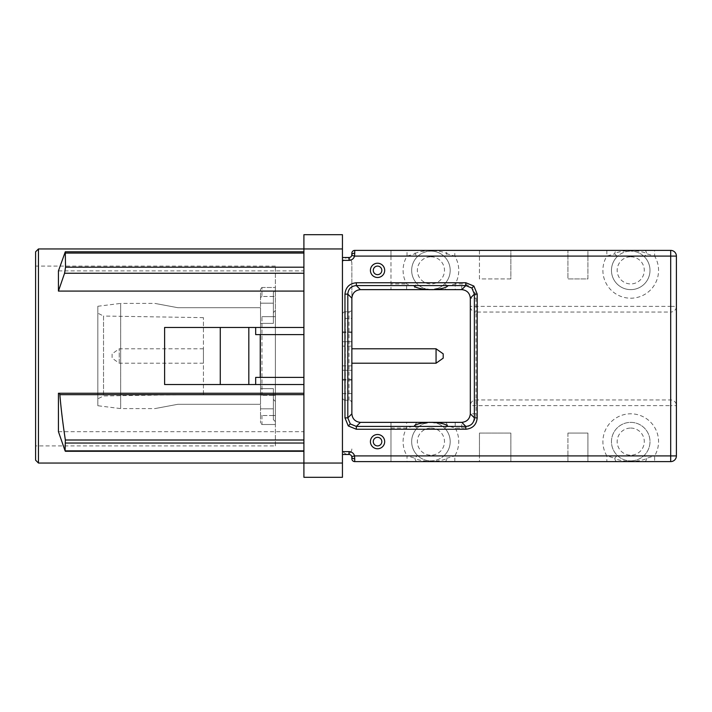 <?xml version="1.0" encoding="UTF-8"?>
<svg xmlns="http://www.w3.org/2000/svg" width="712" height="712" viewBox="0 0 712 712"><rect width="100%" height="100%" fill="white"/><g stroke="black" fill="none" stroke-linecap="round" stroke-linejoin="round"><path stroke-width="0.53" stroke-dasharray="3.56 2.67" d="M436.064 348.791L436.064 363.209M351.862 349.512L351.862 363.209L351.862 349.512M443.202 358.145L443.202 353.855M644.565 250.393A5.705 2.412 90 0 1 646.781 253.81L644.146 256.534A19.268 19.268 0 0 1 630.734 289.633A19.268 19.268 0 0 1 617.322 256.534L614.678 253.81C616.61 251.799 627.201 250.366 630.77 250.677C634.356 250.384 644.787 251.79 646.781 253.81L654.622 256.098L654.622 250.393L587.916 250.393L587.916 278.935L567.936 278.935L567.936 250.393L510.851 250.393L510.851 278.935L479.452 278.935L479.452 250.393L454.817 250.393L454.817 256.098L479.452 256.098M430.929 460.895A19.268 19.268 0 0 0 450.198 441.627A19.268 19.268 0 0 0 430.929 422.367C436.064 422.341 440.692 424.316 444.831 428.295A19.268 19.268 0 0 1 444.341 455.466C440.755 458.902 436.278 460.717 430.929 460.895C425.732 460.824 421.264 459.009 417.517 455.466A19.268 19.268 0 0 1 417.027 428.295C421.148 424.325 425.785 422.35 430.929 422.367A19.268 19.268 0 0 0 411.661 441.627A19.268 19.268 0 0 0 430.929 460.895M630.734 460.895A19.268 19.268 0 0 0 649.994 441.627A19.268 19.268 0 0 0 630.734 422.367A19.268 19.268 0 0 0 611.466 441.627A19.268 19.268 0 0 0 630.734 460.895C625.537 460.824 621.069 459.009 617.322 455.466A19.268 19.268 0 0 1 630.734 422.367A19.268 19.268 0 0 1 644.146 455.466C640.551 458.902 636.083 460.717 630.734 460.895M630.734 289.633A19.268 19.268 0 0 1 617.322 256.534C620.909 253.098 625.376 251.283 630.734 251.105A19.268 19.268 0 0 0 611.466 270.373A19.268 19.268 0 0 0 630.734 289.633A19.268 19.268 0 0 0 649.994 270.373A19.268 19.268 0 0 0 630.734 251.105C635.923 251.176 640.399 252.991 644.146 256.534M414.411 286.215L406.623 283.928A27.83 27.83 0 0 1 407.033 256.098L407.033 250.393L390.968 250.393L390.968 256.098L407.033 256.098L414.873 253.81L417.517 256.534A19.268 19.268 0 0 0 417.027 283.705L414.411 286.215A5.705 2.599 -90 0 0 416.796 289.633L430.929 289.633A19.268 19.268 0 0 0 450.198 270.373A19.268 19.268 0 0 0 430.929 251.105C436.118 251.176 440.595 252.991 444.341 256.534A19.268 19.268 0 0 1 444.831 283.705C440.701 287.675 436.064 289.651 430.929 289.633C425.794 289.659 421.157 287.684 417.027 283.705A19.268 19.268 0 0 1 417.517 256.534C421.103 253.098 425.571 251.283 430.929 251.105A19.268 19.268 0 0 0 411.661 270.373A19.268 19.268 0 0 0 430.929 289.633L445.062 289.633L447.439 286.215L444.831 283.705A19.268 19.268 0 0 0 444.341 256.534L446.976 253.81L454.817 256.098A27.83 27.83 0 0 1 455.226 283.928L447.439 286.215M430.929 428.072A13.555 13.555 0 0 1 444.484 441.627A13.555 13.555 0 0 1 430.929 455.19A13.555 13.555 0 0 1 417.365 441.627A13.555 13.555 0 0 1 430.929 428.072M630.734 428.072A13.555 13.555 0 0 1 644.289 441.627A13.555 13.555 0 0 1 630.734 455.19A13.555 13.555 0 0 1 617.171 441.627A13.555 13.555 0 0 1 630.734 428.072M630.734 256.81A13.555 13.555 0 0 1 644.289 270.373A13.555 13.555 0 0 1 630.734 283.928A13.555 13.555 0 0 1 617.171 270.373A13.555 13.555 0 0 1 630.734 256.81M430.929 256.81A13.555 13.555 0 0 1 444.484 270.373A13.555 13.555 0 0 1 430.929 283.928A13.555 13.555 0 0 1 417.365 270.373A13.555 13.555 0 0 1 430.929 256.81M275.366 445.908L275.366 266.092L275.366 445.908L35.6 445.908L35.6 266.092L35.6 445.908M275.366 266.092L35.6 266.092M303.908 463.04L303.908 384.542L164.614 384.542L164.614 327.458L303.908 327.458L303.908 248.96L303.908 477.307L342.445 477.307L342.445 234.693L303.908 234.693L303.908 463.04L342.445 463.04M58.437 431.686L303.908 431.686M58.437 393.255L303.908 393.255M58.437 270.898L303.908 270.898M203.436 349.512L203.436 363.209L203.436 349.512M119.233 362.488L119.233 348.791L119.233 362.488M112.096 354.069L112.096 358.145L112.096 354.069M97.829 405.733L97.829 306.267L97.829 405.733L120.657 408.59L120.657 303.41L154.913 303.41L177.742 307.691L260.521 307.691L260.521 404.309L177.742 404.309L154.913 408.59L177.742 404.309L260.521 404.309L260.521 307.691L177.742 307.691L154.913 303.41M97.829 306.267L120.657 303.41L120.657 408.59L154.913 408.59M203.436 394.359L203.436 317.641L203.436 394.359L103.534 395.961L97.829 398.818L97.829 313.182L97.829 398.818M203.436 317.641L103.534 316.039L103.534 395.961L103.534 316.039L97.829 313.182M390.968 256.098L390.968 289.633L360.423 289.633A8.562 8.562 0 0 0 351.862 298.203L351.862 263.235A5.705 5.705 0 0 0 346.157 257.522L342.445 257.522L342.445 454.478L349.005 454.478A2.857 2.857 0 0 1 351.862 457.327L351.862 458.759A2.857 2.857 0 0 0 354.718 461.607L479.452 461.607L479.452 433.065L510.851 433.065L510.851 461.607L567.936 461.607L567.936 433.065L587.916 433.065L587.916 461.607L606.838 461.607L606.838 455.903L587.916 455.903M342.445 257.522L342.445 454.478M342.445 346.148L342.445 393.603L342.445 346.148L351.862 346.148L351.862 379.327L342.445 379.327M606.838 461.607L670.695 461.607A5.705 5.705 0 0 0 676.4 455.903L676.4 405.626A5.705 5.669 0 0 0 670.695 399.948L476.025 399.948A5.705 5.669 -0 0 0 470.321 405.626L470.321 413.797A8.562 8.562 0 0 1 461.75 422.367L390.968 422.367L390.968 461.607L390.968 422.367L360.423 422.367A8.562 8.562 0 0 1 351.862 413.797L351.862 403.099A2.857 2.857 0 0 0 349.005 400.242C350.731 400.42 351.683 401.372 351.862 403.099L351.862 308.901A2.857 2.857 0 0 1 349.005 311.758L349.005 400.242L345.293 400.242L349.005 400.242M587.916 256.098L587.916 278.935L567.936 278.935L567.936 250.393L587.916 250.393L587.916 256.098L606.838 256.098A27.83 27.83 0 0 0 630.734 298.203A27.83 27.83 0 0 0 654.622 256.098L670.695 256.098L670.695 306.374L476.025 306.374L476.025 312.052A5.705 5.669 -0 0 1 470.321 306.374L470.321 405.626L670.695 405.626L670.695 455.903L654.622 455.903L646.781 458.19C644.849 460.201 634.259 461.634 630.69 461.323C627.103 461.616 616.681 460.21 614.678 458.19L617.322 455.466A19.268 19.268 0 0 1 630.734 422.367A19.268 19.268 0 0 1 644.146 455.466L646.781 458.19A5.705 2.412 90 0 1 644.565 461.607M479.452 455.903L479.452 433.065L510.851 433.065L510.851 461.607L479.452 461.607L479.452 455.903L454.817 455.903L446.976 458.19L444.341 455.466A19.268 19.268 0 0 0 444.831 428.295L447.439 425.785L455.226 428.072L461.75 428.072A14.276 14.276 0 0 0 476.025 413.797L476.025 312.052L670.695 312.052L670.695 306.374L676.4 306.374A5.705 5.669 0 0 1 670.695 312.052L670.695 405.626L676.4 405.626L676.4 256.098A5.705 5.705 0 0 0 670.695 250.393L654.622 250.393M470.321 298.203L470.321 306.374L476.025 306.374L476.025 298.203A14.276 14.276 0 0 0 461.75 283.928L455.226 283.928L455.226 289.633L461.75 289.633A8.562 8.562 0 0 1 470.321 298.203L476.025 298.203M414.873 253.81C416.805 251.799 427.396 250.366 430.965 250.677C434.551 250.384 444.982 251.79 446.976 253.81A5.705 2.412 -90 0 0 444.76 250.393L417.09 250.393A5.705 2.412 -90 0 0 414.873 253.81M510.851 278.935L479.452 278.935L479.452 250.393L510.851 250.393L510.851 278.935M606.838 250.393L606.838 256.098L614.678 253.81A5.705 2.412 90 0 1 616.895 250.393M390.968 428.072L406.623 428.072L414.411 425.785L417.027 428.295A19.268 19.268 0 0 0 417.517 455.466L414.873 458.19L407.033 455.903L407.033 461.607M616.895 461.607A5.705 2.412 90 0 1 614.678 458.19L606.838 455.903A27.83 27.83 0 0 1 648.721 420.4A27.83 27.83 0 0 1 654.622 455.903L654.622 461.607M567.936 433.065L587.916 433.065L587.916 461.607L567.936 461.607L567.936 433.065M444.76 461.607A5.705 2.412 -90 0 0 446.976 458.19C445.053 460.201 434.453 461.634 430.885 461.323C427.298 461.616 416.876 460.21 414.873 458.19A5.705 2.412 -90 0 0 417.09 461.607M342.445 263.235C342.677 260.236 344.243 258.367 347.153 257.611L349.005 257.522A2.857 2.857 0 0 0 351.862 254.673L351.862 253.241A2.857 2.857 0 0 1 354.718 250.393L390.968 250.393L390.968 289.633L406.623 289.633L406.623 283.928L390.968 283.928M406.623 289.633L416.796 289.633M445.062 289.633L455.226 289.633M417.09 250.393L407.033 250.393M454.817 250.393L444.76 250.393M390.968 455.903L407.033 455.903A27.83 27.83 0 0 1 406.623 428.072L406.623 422.367M414.411 425.785L416.796 422.367M447.439 425.785A5.705 2.599 90 0 0 445.062 422.367M454.817 461.607L454.817 455.903A27.83 27.83 0 0 0 455.226 428.072L455.226 422.367M347.153 454.389L346.157 454.478A5.705 5.705 0 0 0 351.862 448.765C351.63 451.764 350.055 453.633 347.153 454.389C344.243 453.633 342.677 451.764 342.445 448.765M347.153 257.611C350.055 258.367 351.63 260.236 351.862 263.235L351.862 308.901C351.683 310.628 350.731 311.58 349.005 311.758L345.293 311.758A2.857 2.857 0 0 0 342.445 314.615C342.623 312.888 343.576 311.936 345.293 311.758L349.005 311.758M342.445 397.385C342.623 399.112 343.576 400.064 345.293 400.242A2.857 2.857 0 0 1 342.445 397.385A2.857 2.857 0 0 0 345.293 400.242L345.293 311.758M260.521 303.187L260.521 323.373L260.521 297.5L260.521 303.187L273.363 303.187L273.363 323.373L260.521 323.373L260.521 317.685L260.521 323.373L273.363 323.373L273.363 303.187L260.521 303.187M260.521 408.813L260.521 388.627L260.521 414.5L260.521 408.813L273.363 408.813L273.363 388.627L260.521 388.627L260.521 394.315L260.521 388.627L273.363 388.627L273.363 408.813L260.521 408.813M260.521 317.685L260.521 394.315L260.521 317.685L261.954 316.653L261.954 395.347L260.521 394.315L261.954 395.347L261.954 316.653L260.521 317.685M260.521 414.5L260.521 423.079L260.521 414.5L261.954 415.532L261.954 424.503L260.521 423.079L261.954 424.503L261.954 415.532L260.521 414.5M260.521 297.5L260.521 288.921L260.521 297.5L261.954 296.468L260.521 297.5M273.363 415.532L261.954 415.532L273.363 415.532L273.363 408.813L273.363 419.644L273.363 415.532L275.366 415.532L275.366 424.503L261.954 424.503L275.366 424.503L275.366 415.532L273.363 415.532M273.363 296.468L261.954 296.468L261.954 287.497L261.954 296.468L273.363 296.468L273.363 303.187L273.363 292.356L273.363 316.653L261.954 316.653L273.363 316.653L273.363 323.373L273.363 292.356L273.363 296.468L275.366 296.468L275.366 287.497L261.954 287.497L260.521 288.921L261.954 287.497L275.366 287.497L275.366 296.468L273.363 296.468M273.363 395.347L261.954 395.347L273.363 395.347L273.363 388.627L273.363 419.644L273.363 395.347L275.366 395.347L275.366 316.653L275.366 395.347L273.363 395.347M273.363 312.541L275.366 310.583L275.366 290.398L273.363 292.356L275.366 290.398L275.366 310.583L273.363 312.541M275.366 316.653L273.363 316.653L275.366 316.653L275.366 310.583L275.366 316.653M273.363 419.644L275.366 421.602L275.366 401.417L273.363 399.459L275.366 401.417L275.366 421.602L273.363 419.644M275.366 415.532L275.366 421.602L275.366 415.532M275.366 395.347L275.366 401.417L275.366 395.347M275.366 296.468L275.366 290.398L275.366 296.468M248.817 384.542L248.817 327.458M303.908 334.596L255.67 334.596M255.67 377.405L303.908 377.405M38.457 463.04L38.457 248.96M303.908 384.542L303.908 327.458M35.6 251.817L35.6 460.183M342.445 332.673L351.862 332.673L351.862 346.148M342.445 365.852L351.862 365.852M342.445 380.128L351.862 380.128L351.862 370.276L342.445 370.276L351.862 370.276L351.862 318.397L342.445 318.397M342.445 393.603L351.862 393.603L351.862 380.128M342.445 341.724L351.862 341.724L342.445 341.724M342.445 331.872L351.862 331.872M351.862 393.603L351.862 379.327M351.862 332.673L351.862 318.397M64.578 253.063L303.908 253.063M476.025 413.797L470.321 413.797M461.75 289.633L461.75 283.928M510.851 256.098L567.936 256.098M676.4 256.098L670.695 256.098L670.695 250.393M461.75 428.072L461.75 422.367M670.695 461.607L670.695 455.903L676.4 455.903M567.936 455.903L510.851 455.903M65.095 450.865L303.908 450.865M303.908 248.96L342.445 248.96M203.436 348.791L119.233 348.791L112.096 353.855M437.969 288.307L431.089 289.633M430.76 289.633L423.88 288.307M423.88 423.693L430.76 422.367M431.089 422.367L437.969 423.693M420.667 289.633L421.344 289.633M420.73 422.367L421.504 422.367M203.436 363.209L119.233 363.209L112.096 358.145"/><path stroke-width="1.07" d="M436.064 348.791L443.202 353.855L443.202 358.145L436.064 363.209L436.064 348.791L351.862 348.791M377.547 277.502A7.138 7.138 0 0 0 384.685 270.373A7.138 7.138 0 0 0 377.547 263.235A7.138 7.138 0 0 0 370.418 270.373A7.138 7.138 0 0 0 377.547 277.502M477.209 294.118L474.37 294.118L470.321 298.168L470.321 413.832L474.37 417.882L474.37 294.118L471.887 288.066L465.835 285.583L465.835 282.744L473.889 286.064L477.209 294.118L477.209 417.882C476.497 424.752 472.706 428.544 465.835 429.256L465.835 426.417C471.05 425.945 473.898 423.106 474.37 417.882L477.209 417.882M465.835 429.256L356.338 429.256L348.293 425.936L344.964 417.882L347.812 417.882L350.295 423.934L356.338 426.417L465.835 426.417L461.785 422.367C466.921 421.807 469.76 418.968 470.321 413.832M377.547 448.765A7.138 7.138 0 0 0 384.685 441.627A7.138 7.138 0 0 0 377.547 434.498A7.138 7.138 0 0 0 370.418 441.627A7.138 7.138 0 0 0 377.547 448.765M38.457 463.04L35.6 460.183L35.6 251.817L38.457 248.96L38.457 463.04L342.445 463.04L342.445 248.96L303.908 248.96L303.908 334.596L255.67 334.596L255.67 327.458L220.275 327.458L220.275 384.542L248.817 384.542L248.817 327.458M58.437 431.686L58.437 393.255L59.399 393.255L59.852 394.679C61.009 408.421 62.843 423.533 65.353 440.007L65.095 450.865L58.437 431.686M58.437 291.083L58.437 270.898L65.29 251.808L65.531 267.196L64.578 273.248L58.437 291.083L303.908 291.083M38.457 248.96L303.908 248.96L303.908 234.693L342.445 234.693L342.445 248.96M65.29 251.808L303.908 251.808M342.445 463.04L342.445 477.307L303.908 477.307L303.908 384.542L248.817 384.542M447.439 286.215C445.409 288.467 434.89 289.935 430.929 289.633C426.96 289.935 416.449 288.467 414.411 286.215M414.411 425.785C416.44 423.533 426.969 422.065 430.929 422.367C434.89 422.065 445.409 423.533 447.439 425.785M344.964 417.882L344.964 294.118C345.685 287.248 349.476 283.456 356.338 282.744L356.338 285.583L360.388 289.633L461.785 289.633L465.835 285.583L356.338 285.583C351.123 286.055 348.284 288.894 347.812 294.118L347.812 417.882L351.862 413.832C352.413 418.968 355.261 421.807 360.388 422.367L461.785 422.367M470.321 298.168C469.76 293.033 466.921 290.193 461.785 289.633M351.862 457.327L351.772 456.614L354.532 455.903L354.718 458.759A2.857 1.424 0 0 1 351.862 457.327L351.862 458.759A2.857 2.857 0 0 0 354.718 461.607L670.695 461.607A5.705 5.705 0 0 0 676.4 455.903L676.4 256.098A5.705 5.705 0 0 0 670.695 250.393L354.718 250.393A2.857 2.857 0 0 0 351.862 253.241L351.772 255.386L354.532 256.098A5.705 5.705 0 0 1 349.005 260.378L342.445 260.378M354.718 250.393L354.718 253.241A2.857 1.424 180 0 0 351.862 254.673M360.423 422.367L356.338 426.417L356.338 429.256M360.388 289.633C355.261 290.193 352.413 293.033 351.862 298.168L347.812 294.118L344.964 294.118M351.862 413.832L351.862 298.168M354.718 253.241L354.532 256.098L670.695 256.098L670.695 250.393A5.705 5.705 0 0 1 676.4 256.098L670.695 256.098L670.695 455.903L676.4 455.903A5.705 5.705 0 0 1 670.695 461.607L670.695 455.903L354.532 455.903A5.705 5.705 0 0 0 349.005 451.622L349.005 454.478L342.445 454.478M342.445 257.522L349.005 257.522A2.857 2.857 0 0 0 351.772 255.386A2.857 2.857 0 0 1 349.005 257.522L349.005 260.378M351.772 456.614A2.857 2.857 0 0 0 349.005 454.478A2.857 2.857 0 0 1 351.772 456.614M220.275 327.458L164.614 327.458L164.614 384.542L220.275 384.542M255.67 384.542L255.67 377.405L303.908 377.405L303.908 384.542M260.236 334.596L260.236 377.405M303.908 450.865L65.095 450.865M303.908 377.405L303.908 334.596M255.67 327.458L303.908 327.458M59.399 393.255L303.908 393.255M377.547 274.654A4.281 4.281 0 0 0 381.828 270.373A4.281 4.281 0 0 0 377.547 266.092A4.281 4.281 0 0 0 373.266 270.373A4.281 4.281 0 0 0 377.547 274.654M473.889 286.064L471.887 288.066M348.293 425.936L350.295 423.934M377.547 445.908A4.281 4.281 0 0 0 381.828 441.627A4.281 4.281 0 0 0 377.547 437.346A4.281 4.281 0 0 0 373.266 441.627A4.281 4.281 0 0 0 377.547 445.908M354.718 458.759L354.718 461.607M356.338 282.744L465.835 282.744M342.445 451.622L349.005 451.622M65.531 267.196L303.908 267.196M64.578 273.248L303.908 273.248M65.531 253.063L303.908 253.063M65.584 443.033L303.908 443.033M65.353 440.007L303.908 440.007M59.852 394.679L303.908 394.679M65.335 451.283L303.908 451.283M436.064 363.209L351.862 363.209"/></g></svg>
